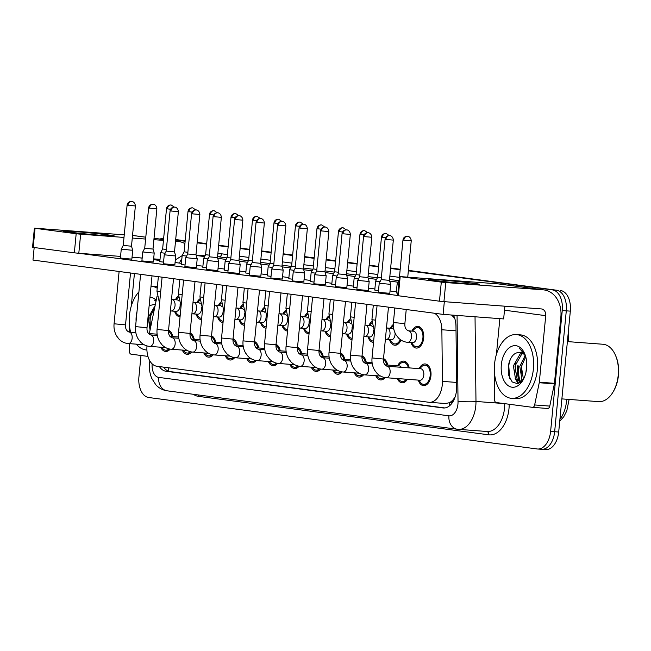 <?xml version="1.0" encoding="UTF-8"?>
<svg xmlns="http://www.w3.org/2000/svg" width="651" height="651" viewBox="0 0 651 651"><rect width="100%" height="100%" fill="white"/><g stroke="black" fill="none" stroke-linecap="round" stroke-linejoin="round"><path stroke-width="0.98" d="M196.927 302.609A10.872 6.648 94.3 0 1 199.849 298.874M218.427 305.457A10.872 6.648 94.3 0 1 221.34 301.722M239.926 308.297A10.872 6.648 94.3 0 1 242.839 304.57M261.417 311.145A10.872 6.648 94.3 0 1 264.339 307.418M282.916 313.994A10.872 6.648 94.3 0 1 285.83 310.267M304.416 316.842A10.872 6.648 94.3 0 1 307.329 313.115M325.907 319.69A10.872 6.648 94.3 0 1 328.828 315.963M347.406 322.538A10.872 6.648 94.3 0 1 350.319 318.803M368.897 325.386A10.872 6.648 94.3 0 1 371.819 321.651M390.397 328.234A10.872 6.648 94.3 0 1 393.318 324.499M411.896 331.082A10.872 6.648 94.3 0 1 417.901 326.395A10.872 6.648 94.3 0 1 423.687 338.113A10.872 6.648 94.3 0 1 416.274 348.073A10.872 6.648 94.3 0 1 411.033 342.556M175.436 299.761A10.872 6.648 94.3 0 1 178.35 296.026M190.059 332.978A10.872 6.648 94.3 0 1 194.267 339.423M211.559 335.826A10.872 6.648 94.3 0 1 215.758 342.271M233.05 338.666A10.872 6.648 94.3 0 1 237.257 345.12M254.549 341.515A10.872 6.648 94.3 0 1 258.748 347.968M276.048 344.363A10.872 6.648 94.3 0 1 280.247 350.816M297.54 347.211A10.872 6.648 94.3 0 1 301.747 353.664M319.039 350.059A10.872 6.648 94.3 0 1 323.238 356.504M340.538 352.907A10.872 6.648 94.3 0 1 344.737 359.352M362.029 355.755A10.872 6.648 94.3 0 1 366.236 362.2M383.529 358.603A10.872 6.648 94.3 0 1 387.727 365.048M397.663 365.789A10.872 6.648 94.3 0 1 403.669 361.11A10.872 6.648 94.3 0 1 409.227 367.896M419.163 368.637A10.872 6.648 94.3 0 1 425.168 363.958A10.872 6.648 94.3 0 1 430.954 375.676A10.872 6.648 94.3 0 1 423.549 385.636A10.872 6.648 94.3 0 1 418.308 380.119M168.56 330.13A10.872 6.648 94.3 0 1 172.767 336.575M453.413 399.364A19.18 11.734 94.3 0 1 449.263 402.749L449.467 402.774A6.396 3.914 -85.7 0 0 453.413 399.364L455.122 396.988M454.675 318.193L451.591 315.084M449.263 402.749L445.406 403.506L429.229 402.302A19.18 11.734 -85.7 0 0 442.436 381.372L441.866 329.756A19.18 11.734 -85.7 0 0 434.38 313.237M146.996 345.909A19.18 11.734 -85.7 0 0 156.826 366.236L428.822 402.261A19.18 11.734 -85.7 0 0 429.229 402.302M157.054 296.221L149.331 333.589M201.558 319.617A10.872 6.648 94.3 0 1 201.314 319.608A10.872 6.648 94.3 0 1 196.073 314.083M223.049 322.465A10.872 6.648 94.3 0 1 222.813 322.457A10.872 6.648 94.3 0 1 217.572 316.931M244.548 325.313A10.872 6.648 94.3 0 1 244.304 325.297A10.872 6.648 94.3 0 1 239.063 319.779M266.039 328.161A10.872 6.648 94.3 0 1 265.803 328.145A10.872 6.648 94.3 0 1 260.563 322.627M287.539 331.009A10.872 6.648 94.3 0 1 287.303 330.993A10.872 6.648 94.3 0 1 282.054 325.476M309.038 333.849A10.872 6.648 94.3 0 1 308.794 333.841A10.872 6.648 94.3 0 1 303.553 328.324M330.529 336.697A10.872 6.648 94.3 0 1 330.293 336.689A10.872 6.648 94.3 0 1 325.052 331.164M352.028 339.545A10.872 6.648 94.3 0 1 351.792 339.537A10.872 6.648 94.3 0 1 346.544 334.012M373.528 342.393A10.872 6.648 94.3 0 1 373.283 342.385A10.872 6.648 94.3 0 1 368.043 336.86M401 340.066A10.872 6.648 94.3 0 1 394.783 345.233A10.872 6.648 94.3 0 1 389.542 339.708M180.058 316.768A10.872 6.648 94.3 0 1 179.814 316.76A10.872 6.648 94.3 0 1 174.574 311.235M191.646 351.963A10.872 6.648 94.3 0 1 187.089 354.315A10.872 6.648 94.3 0 1 182.296 350.067M213.146 354.811A10.872 6.648 94.3 0 1 208.58 357.163A10.872 6.648 94.3 0 1 203.796 352.915M234.645 357.659A10.872 6.648 94.3 0 1 230.08 360.011A10.872 6.648 94.3 0 1 225.295 355.763M256.136 360.508A10.872 6.648 94.3 0 1 251.579 362.859A10.872 6.648 94.3 0 1 246.786 358.611M277.635 363.356A10.872 6.648 94.3 0 1 273.07 365.707A10.872 6.648 94.3 0 1 268.285 361.46M299.135 366.204A10.872 6.648 94.3 0 1 294.569 368.556A10.872 6.648 94.3 0 1 289.785 364.308M320.626 369.052A10.872 6.648 94.3 0 1 316.069 371.404A10.872 6.648 94.3 0 1 311.276 367.156M342.125 371.9A10.872 6.648 94.3 0 1 337.56 374.252A10.872 6.648 94.3 0 1 332.775 370.004M363.616 374.748A10.872 6.648 94.3 0 1 359.059 377.1A10.872 6.648 94.3 0 1 354.274 372.852M385.115 377.588A10.872 6.648 94.3 0 1 380.55 379.94A10.872 6.648 94.3 0 1 375.765 375.692M407.412 379.305A10.872 6.648 94.3 0 1 402.049 382.788A10.872 6.648 94.3 0 1 397.265 378.54M170.155 349.123A10.872 6.648 94.3 0 1 165.59 351.475A10.872 6.648 94.3 0 1 160.805 347.227M518.644 365.911A25.576 15.64 -85.7 0 0 520.19 381.323M520.214 381.421A25.576 15.64 -85.7 0 0 520.564 382.389M408.397 270.36L556.491 290.208A19.18 11.734 94.3 0 1 566.289 310.836L554.652 431.719A19.18 11.734 94.3 0 1 541.583 449.304A19.18 11.734 94.3 0 1 541.168 449.263M175.656 239.763L185.161 241.025L175.656 239.763M197.155 242.611L206.66 243.873L197.155 242.611M218.655 245.46L228.159 246.721L218.655 245.46M240.146 248.308L249.65 249.569L240.146 248.308M261.645 251.156L271.15 252.417L261.645 251.156M283.136 254.004L292.649 255.257L283.136 254.004M304.635 256.852L314.14 258.105L304.635 256.852M326.135 259.7L335.639 260.953L326.135 259.7M347.626 262.54L357.13 263.801L347.626 262.54M369.125 265.388L378.63 266.65L369.125 265.388M390.624 268.236L400.129 269.498L390.624 268.236M560.527 290.509A19.18 11.734 94.3 0 1 570.325 311.137L558.688 432.02A19.18 11.734 94.3 0 1 545.619 449.605L541.583 449.304A19.18 11.734 94.3 0 0 554.652 431.719L566.289 310.836A19.18 11.734 94.3 0 0 556.491 290.208L552.455 289.907A19.18 11.734 94.3 0 1 562.252 310.535L550.616 431.418A19.18 11.734 94.3 0 1 537.547 449.003A19.18 11.734 94.3 0 1 537.14 448.962L148.729 397.517A19.18 11.734 94.3 0 1 138.923 376.888L140.99 355.479M175.68 239.535L185.185 240.797M197.18 242.384L206.684 243.645M218.671 245.232L228.175 246.493M240.17 248.08L249.675 249.333M261.669 250.928L271.174 252.181M283.161 253.776L292.665 255.029M304.66 256.616L314.164 257.877M326.151 259.464L335.664 260.725M347.65 262.312L357.155 263.574M369.15 265.16L378.654 266.422M390.641 268.009L400.145 269.27M159.405 366.57A19.18 11.734 -85.7 0 0 165.981 371.257L443.022 407.949A19.18 11.734 -85.7 0 0 443.429 407.99A19.18 11.734 -85.7 0 0 456.644 387.068L455.977 326.411A19.18 11.734 -85.7 0 0 453.405 315.165M444.845 407.957L170.017 371.558A19.18 11.734 94.3 0 1 163.613 367.131M519.775 382.902A25.576 15.64 94.3 0 1 519.205 381.331A25.576 15.64 94.3 0 0 519.775 382.902M519.034 380.819A25.576 15.64 94.3 0 1 517.635 365.838A25.576 15.64 94.3 0 0 519.034 380.819M152.407 318.705A25.576 15.64 94.3 0 1 152.505 317.476A25.576 15.64 94.3 0 0 152.407 318.705M160 239.063A19.18 11.734 94.3 0 1 163.637 238.421A19.18 11.734 94.3 0 1 163.645 238.421L163.645 238.421M175.64 239.999L185.144 241.252M197.131 242.839L206.636 244.101M218.63 245.687L228.135 246.949M240.129 248.536L249.634 249.797M261.621 251.384L271.125 252.645M283.12 254.232L292.625 255.493M304.611 257.08L314.116 258.341M326.11 259.928L335.615 261.181M347.61 262.776L357.114 264.029M369.101 265.624L378.605 266.877M390.6 268.464L400.105 269.726M408.348 270.816L552.455 289.907M168.991 348.887A9.594 5.867 94.3 0 1 165.688 350.197A9.594 5.867 94.3 0 1 162.424 348.171L161.782 347.3M130.485 250.106L132.723 250.187L131.852 259.163L120.402 258.056L121.265 249.089L130.485 250.106M127.1 205.155C127.384 203.185 128.54 201.948 130.566 201.452L131.779 201.428A4.158 3.288 -82.5 0 0 131.632 201.411A4.158 3.288 97.5 0 0 127.954 205.301L127.1 205.155L123.226 245.427L131.494 246.216L132.723 250.187M168.471 331.44A9.594 5.867 94.3 0 1 171.897 336.51M180.107 304.522A5.753 3.515 94.3 0 1 180.083 306.076A5.753 3.515 94.3 0 1 176.161 311.357L171.115 310.975A5.753 3.515 94.3 0 1 170.977 310.966M179.912 315.483L180.181 315.499A9.594 5.867 94.3 0 1 179.912 315.483A9.594 5.867 94.3 0 1 176.657 313.457L175.046 311.276M166.501 208.719C166.786 206.749 167.942 205.521 169.968 205.016L171.189 205A4.158 3.288 -82.5 0 0 171.042 204.984A4.158 3.288 97.5 0 0 167.364 208.873L166.501 208.719L162.628 248.991L166.371 249.463M171.88 299.493A5.753 3.515 94.3 0 1 171.978 299.501L177.023 299.875A5.753 3.515 94.3 0 1 178.911 301.006M163.547 262.133L159.804 261.629L160.667 252.653L165.085 253.239M175.9 299.794L177.821 297.873A9.594 5.867 94.3 0 1 178.382 297.369M190.483 351.735A9.594 5.867 94.3 0 1 187.179 353.045A9.594 5.867 94.3 0 1 183.924 351.019L183.281 350.14M151.984 252.946L154.214 253.036L153.351 262.011L141.894 260.905L142.756 251.937L151.984 252.946M148.599 208.003C148.884 206.033 150.039 204.796 152.065 204.292L153.278 204.276A4.158 3.288 -82.5 0 0 153.131 204.259A4.158 3.288 97.5 0 0 149.453 208.149L148.599 208.003L144.717 248.275L152.993 249.064L154.214 253.036M189.97 334.288A9.594 5.867 94.3 0 1 193.396 339.358M211.982 354.583A9.594 5.867 94.3 0 1 208.678 355.894A9.594 5.867 94.3 0 1 205.423 353.867L204.772 352.988M173.475 255.794L175.713 255.884L174.85 264.859L163.393 263.753L164.255 254.785L173.475 255.794M170.09 210.843C170.375 208.881 171.53 207.645 173.557 207.14L174.777 207.124A4.158 3.288 -82.5 0 0 174.631 207.108A4.158 3.288 97.5 0 0 170.953 210.997L170.09 210.843L166.217 251.115L174.492 251.913L175.713 255.884M211.469 337.137A9.594 5.867 94.3 0 1 214.887 342.206M233.481 357.432A9.594 5.867 94.3 0 1 230.177 358.742A9.594 5.867 94.3 0 1 226.914 356.715L226.271 355.837M194.974 258.642L197.212 258.732L196.342 267.707L184.892 266.601L185.755 257.633L194.974 258.642M191.589 213.691C191.874 211.73 193.03 210.493 195.056 209.988L196.268 209.972A4.158 3.288 -82.5 0 0 196.122 209.956A4.158 3.288 97.5 0 0 192.444 213.845L191.589 213.691L187.708 253.963L195.984 254.761L197.212 258.732M232.96 339.985A9.594 5.867 94.3 0 1 236.386 345.054M254.972 360.28A9.594 5.867 94.3 0 1 251.668 361.582A9.594 5.867 94.3 0 1 248.413 359.564L247.771 358.685M216.466 261.49L218.703 261.58L217.841 270.547L206.383 269.449L207.246 260.473L216.466 261.49M213.089 216.539C214.301 212.136 218.24 212.69 217.336 212.787L217.768 212.82A4.158 3.288 -82.5 0 0 217.621 212.804A4.158 3.288 97.5 0 0 213.943 216.693L213.089 216.539L209.207 256.811L217.483 257.609L218.703 261.58M254.46 342.825A9.594 5.867 94.3 0 1 257.886 347.903M201.598 307.362A5.753 3.515 94.3 0 1 201.582 308.924A5.753 3.515 94.3 0 1 197.66 314.205L192.615 313.823A5.753 3.515 94.3 0 1 192.476 313.806M201.411 318.331L201.68 318.347A9.594 5.867 94.3 0 1 201.411 318.331A9.594 5.867 94.3 0 1 198.148 316.305L196.537 314.116M188.001 211.567C188.285 209.598 189.441 208.369 191.467 207.864L192.68 207.84A4.158 3.288 -82.5 0 0 192.533 207.832A4.158 3.288 97.5 0 0 188.855 211.721L188.001 211.567L184.119 251.839L187.87 252.311M193.371 302.341A5.753 3.515 94.3 0 1 193.477 302.349L198.514 302.723A5.753 3.515 94.3 0 1 200.41 303.854M185.047 264.981L181.304 264.469L182.166 255.501L186.577 256.079M197.399 302.642L199.32 300.721A9.594 5.867 94.3 0 1 199.881 300.217M223.098 310.21A5.753 3.515 94.3 0 1 223.081 311.772A5.753 3.515 94.3 0 1 219.159 317.053L214.114 316.671A5.753 3.515 94.3 0 1 213.967 316.655M222.902 321.179L223.171 321.195A9.594 5.867 94.3 0 1 222.902 321.179A9.594 5.867 94.3 0 1 219.647 319.153L218.036 316.964M209.5 214.415C209.785 212.446 210.94 211.209 212.967 210.712L214.179 210.688A4.158 3.288 -82.5 0 0 214.033 210.672A4.158 3.288 97.5 0 0 210.354 214.57L209.5 214.415L205.618 254.687L209.37 255.159M214.871 305.189A5.753 3.515 94.3 0 1 214.968 305.197L220.014 305.571A5.753 3.515 94.3 0 1 221.91 306.702M206.538 267.83L202.795 267.317L203.657 258.349L208.076 258.927M218.891 305.49L220.811 303.569A9.594 5.867 94.3 0 1 221.381 303.065M244.597 313.058A5.753 3.515 94.3 0 1 244.573 314.62A5.753 3.515 94.3 0 1 240.65 319.893L235.605 319.519A5.753 3.515 94.3 0 1 235.467 319.503M244.402 324.027L244.67 324.043A9.594 5.867 94.3 0 1 244.402 324.027A9.594 5.867 94.3 0 1 241.147 322.001L239.535 319.812M227.118 257.527L230.861 258.008M236.37 308.037A5.753 3.515 94.3 0 1 236.468 308.045L241.513 308.419A5.753 3.515 94.3 0 1 243.401 309.55M228.037 270.678L224.294 270.165L225.156 261.197L229.575 261.775M240.39 308.338L242.31 306.409A9.594 5.867 94.3 0 1 242.872 305.913M68.632 232A25.576 0.708 -174.5 0 1 63.375 231.089A25.576 0.708 -174.5 0 1 80.073 232A25.576 0.708 -174.5 0 1 108.986 235.011A25.576 0.708 -174.5 0 1 114.234 235.987A25.576 0.708 -174.5 0 1 96.397 234.913A25.576 0.708 -174.5 0 1 68.632 232M147.948 356.398L131.079 354.168A3.198 1.953 -85.7 0 1 129.419 351.288L129.329 343.63M145.783 237.184L133.903 235.605A25.576 20.222 97.5 0 0 132.999 235.516L132.527 235.475M184.917 243.612A25.576 20.222 97.5 0 0 178.919 241.57A25.576 20.222 97.5 0 0 178.008 241.472L175.51 241.285M124.243 234.856L34.389 228.184L35.048 228.298L33.209 247.388L32.55 247.266L34.389 228.184M76.175 233.75L80.643 234.189L78.804 253.28L74.336 252.832L76.175 233.75L35.048 228.298M163.458 240.382L153.896 239.674M145.604 239.047L132.283 238.054M123.991 237.436L80.643 234.189M74.336 252.832L33.209 247.388M78.804 253.28L120.557 256.404M132.039 257.259L142.17 258.016M153.652 258.878L160.024 259.35M134.423 273.51L131.29 306.019M129.435 325.272L129.191 327.86A3.198 1.953 -85.7 0 0 129.167 328.421L129.207 332.083M433.753 280.361A25.576 0.708 -174.5 0 1 428.504 279.45A25.576 0.708 -174.5 0 1 445.194 280.361A25.576 0.708 -174.5 0 1 474.115 283.372A25.576 0.708 -174.5 0 1 479.364 284.349A25.576 0.708 -174.5 0 1 461.518 283.275A25.576 0.708 -174.5 0 1 433.753 280.361M539.24 382.731A3.198 1.953 -85.7 0 0 539.321 382.186L554.457 383.317A3.198 1.953 94.3 0 1 554.375 383.862L539.24 382.731L534.65 404.955A3.198 1.953 -85.7 0 1 532.551 407.339A3.198 1.953 -85.7 0 1 532.485 407.331L496.2 402.53A3.198 1.953 -85.7 0 1 494.548 399.649L494.288 376.783A3.198 1.953 -85.7 0 1 494.312 376.221L494.565 373.633M554.457 383.317L560.869 316.793A25.576 20.222 97.5 0 0 544.041 289.931A25.576 20.222 97.5 0 0 543.137 289.833L445.764 282.55L443.933 301.641L541.298 308.924A6.396 5.053 -82.5 0 1 541.526 308.948A6.396 5.053 -82.5 0 1 545.733 315.662L539.321 382.186M554.375 383.862L549.786 406.094A3.198 1.953 94.3 0 1 547.686 408.47A3.198 1.953 94.3 0 1 547.621 408.462L532.616 407.347M544.041 289.931L499.032 283.966A25.576 20.222 97.5 0 0 498.129 283.877L399.519 276.545L400.178 276.659L398.339 295.749L397.68 295.627L399.519 276.545M443.933 301.641L439.466 301.193L441.305 282.111L400.178 276.659M441.305 282.111L445.764 282.55M439.466 301.193L398.339 295.749M499.862 318.64L496.42 354.38M146.475 349.978L146.914 350.01A31.972 19.554 94.3 0 1 146.475 349.978A31.972 19.554 94.3 0 1 136.328 344.151M130.623 332.189A31.972 19.554 94.3 0 1 129.451 315.523A31.972 19.554 94.3 0 1 138.915 291.876M154.759 307.321L149.86 317.664L150.519 327.803M155.109 305.62L148.257 317.542L150.064 330.041M155.434 304.074L149.144 305.726M136.083 321.26A20.848 12.751 94.3 0 1 136.205 316.419A20.848 12.751 94.3 0 1 137.011 311.666M149.958 297.287A20.848 12.751 94.3 0 1 156.224 300.217M156.045 301.104L154.474 300.127L156.004 301.307M151.024 286.204A31.972 19.554 94.3 0 1 151.235 286.212L155.272 286.513A31.972 19.554 94.3 0 1 157.371 286.863M151.235 286.212A31.972 19.554 94.3 0 1 157.233 288.279M150.552 314.669L149.779 324.816M533.381 369.027A31.972 19.554 94.3 0 1 511.596 398.339A31.972 19.554 94.3 0 1 494.581 363.885A31.972 19.554 94.3 0 1 516.365 334.573A31.972 19.554 94.3 0 1 533.381 369.027M516.365 334.573L520.401 334.874A31.972 19.554 94.3 0 1 537.417 369.329A31.972 19.554 94.3 0 1 515.633 398.64L511.596 398.339M567.395 341.596L602.899 344.249A28.774 17.593 94.3 0 1 615.675 355.755A28.774 17.593 94.3 0 1 618.214 375.261A28.774 17.593 94.3 0 1 612.957 392.162A28.774 17.593 94.3 0 1 598.611 401.634L561.878 398.892M615.675 355.755L616.025 356.593A27.497 16.812 94.3 0 1 618.45 375.228A27.497 16.812 94.3 0 1 613.421 391.389L612.957 392.162M523.013 353.485L521.638 354.234L514.982 366.025L517.106 378.98L520.247 381.34M522.281 353.045L520.035 354.111L513.387 365.903L515.502 378.866L519.441 381.356L522.647 380.379M525.731 356.756L521.394 366.505L523.412 379.33M525.129 355.625L519.791 366.383L521.907 379.338L522.72 380.29M526.781 364.243L525.943 372.421M519.441 381.356L521.638 381.478M525.634 356.406A14.452 8.837 94.3 0 0 521.028 352.573C514.746 351.686 510.53 355.991 508.374 365.488L508.602 375.114L512.199 381.95L517.651 383.716L523.046 379.867M501.327 364.78A20.848 12.751 94.3 0 1 511.377 346.454A20.848 12.751 94.3 0 1 524.796 353.998A20.848 12.751 94.3 0 1 526.635 368.132A20.848 12.751 94.3 0 1 522.818 380.387A20.848 12.751 94.3 0 1 508.032 385.571A20.848 12.751 94.3 0 1 501.327 364.78M525.064 354.681L519.596 348.488L525.284 355.3M522.086 363.51L521.313 373.65M515.682 363.03L514.908 373.178M516.634 380.103L518.709 383.415M510.27 359.36L508.716 365.406L509.79 378.573M521.597 378.898L522.281 380.615M515.193 378.418L518.131 383.602M397.907 293.219L396.264 292.942L397.126 283.974L398.77 284.243M378.508 290.606L374.764 290.094L375.627 281.126L380.046 281.704M357.017 287.758L353.273 287.254L354.136 278.278L358.546 278.864M335.517 284.91L331.774 284.406L332.637 275.43L337.055 276.016M314.026 282.07L310.275 281.558L311.145 272.582L315.556 273.168M379.541 292.437L378.353 292.226L379.216 283.258L390.673 284.357L389.811 293.324L379.541 292.437M358.05 289.589L356.862 289.378L357.725 280.41L369.182 281.509L368.32 290.484L358.05 289.589M336.551 286.741L335.363 286.53L336.225 277.562L347.683 278.661L346.82 287.636L336.551 286.741M315.051 283.893L313.863 283.681L314.734 274.714L326.184 275.812L325.321 284.788L315.051 283.893M293.56 281.045L292.372 280.833L293.235 271.866L304.692 272.964L303.83 281.94L293.56 281.045M292.527 279.222L288.784 278.709L289.646 269.742L294.065 270.32M271.028 276.374L267.284 275.861L268.147 266.894L272.566 267.471M249.536 273.526L245.785 273.013L246.656 264.046L251.066 264.623M272.061 278.205L270.873 277.993L271.736 269.018L283.193 270.116L282.331 279.092L272.061 278.205M250.562 275.357L249.374 275.145L250.244 266.169L261.694 267.276L260.831 276.244L250.562 275.357M229.071 272.509L227.883 272.297L228.745 263.321L240.203 264.428L239.34 273.396L229.071 272.509M443.111 314.392L444.332 301.673L504.875 306.198L503.646 318.925L443.111 314.392L32.973 260.075L34.178 247.51M397.688 295.489L79.202 253.312M139.745 257.837L142.162 258.154M153.579 259.668L159.91 260.506M175.07 262.516L181.409 263.354M196.569 265.364L202.9 266.202M218.069 268.212L224.4 269.05M239.56 271.06L245.899 271.898M261.059 273.908L267.39 274.746M282.558 276.748L288.889 277.586M304.05 279.596L310.389 280.435M325.549 282.444L331.88 283.283M347.048 285.293L353.379 286.131M368.539 288.141L374.878 288.979M390.039 290.989L396.369 291.827M130.672 258.952L131.852 259.163M238.152 273.184L239.34 273.396M152.163 261.8L153.351 262.011M173.662 264.648L174.85 264.859M195.154 267.488L196.342 267.707M216.653 270.336L217.841 270.547M259.643 276.032L260.831 276.244M281.142 278.88L282.331 279.092M302.642 281.728L303.83 281.94M324.133 284.577L325.321 284.788M345.632 287.425L346.82 287.636M367.131 290.273L368.32 290.484M388.623 293.113L389.811 293.324M276.472 363.128A9.594 5.867 94.3 0 1 273.168 364.43A9.594 5.867 94.3 0 1 269.913 362.412L269.262 361.533M234.58 219.387C234.865 217.426 236.02 216.189 238.046 215.684L239.267 215.668A4.158 3.288 -82.5 0 0 239.12 215.652A4.158 3.288 97.5 0 0 235.442 219.542L234.58 219.387L230.706 259.659L238.974 260.457L240.203 264.428M275.959 345.673A9.594 5.867 94.3 0 1 279.377 350.751M297.971 365.968A9.594 5.867 94.3 0 1 294.667 367.278A9.594 5.867 94.3 0 1 291.404 365.252L290.761 364.381M256.079 222.235C256.364 220.266 257.519 219.037 259.546 218.533L260.758 218.516A4.158 3.288 -82.5 0 0 260.612 218.5A4.158 3.288 97.5 0 0 256.933 222.39L256.079 222.235L252.197 262.508L260.473 263.305L261.694 267.276M297.45 348.521A9.594 5.867 94.3 0 1 300.876 353.599M319.462 368.816A9.594 5.867 94.3 0 1 316.158 370.126A9.594 5.867 94.3 0 1 312.903 368.1L312.26 367.229M277.578 225.083C278.791 220.673 282.729 221.234 281.826 221.324L282.257 221.364A4.158 3.288 -82.5 0 0 282.111 221.348A4.158 3.288 97.5 0 0 278.433 225.238L277.578 225.083L273.697 265.356L281.973 266.153L283.193 270.116M318.949 351.369A9.594 5.867 94.3 0 1 322.375 356.439M266.088 315.906A5.753 3.515 94.3 0 1 266.072 317.468A5.753 3.515 94.3 0 1 262.15 322.741L257.104 322.367A5.753 3.515 94.3 0 1 256.958 322.351M265.901 326.875L266.161 326.892A9.594 5.867 94.3 0 1 265.901 326.875A9.594 5.867 94.3 0 1 262.638 324.849L261.027 322.66M252.49 220.103C252.775 218.142 253.931 216.905 255.957 216.401L257.169 216.384A4.158 3.288 -82.5 0 0 257.023 216.368A4.158 3.288 97.5 0 0 253.345 220.258L252.49 220.103L248.609 260.376L252.36 260.856M257.861 310.885A5.753 3.515 94.3 0 1 257.959 310.893L263.004 311.268A5.753 3.515 94.3 0 1 264.9 312.399M261.889 311.186L263.81 309.258A9.594 5.867 94.3 0 1 264.371 308.753M287.587 318.754A5.753 3.515 94.3 0 1 287.563 320.316A5.753 3.515 94.3 0 1 283.649 325.59L278.604 325.215A5.753 3.515 94.3 0 1 278.457 325.199M287.392 329.715L287.661 329.74A9.594 5.867 94.3 0 1 287.392 329.715A9.594 5.867 94.3 0 1 284.137 327.697L282.526 325.508M273.981 222.951C274.274 220.99 275.43 219.753 277.448 219.249L278.669 219.232A4.158 3.288 -82.5 0 0 278.522 219.216A4.158 3.288 97.5 0 0 274.844 223.106L273.981 222.951L270.108 263.224L273.859 263.704M279.36 313.733A5.753 3.515 94.3 0 1 279.458 313.733L284.503 314.116A5.753 3.515 94.3 0 1 286.391 315.247M270.108 263.224L268.147 266.894M283.38 314.034L285.301 312.106A9.594 5.867 94.3 0 1 285.87 311.601M309.079 321.602A5.753 3.515 94.3 0 1 309.062 323.165A5.753 3.515 94.3 0 1 305.14 328.438L300.095 328.063A5.753 3.515 94.3 0 1 299.956 328.047M308.891 332.563L309.16 332.588A9.594 5.867 94.3 0 1 308.891 332.563A9.594 5.867 94.3 0 1 305.636 330.545L304.017 328.356M295.481 225.799C295.766 223.838 296.921 222.601 298.947 222.097L300.168 222.081A4.158 3.288 -82.5 0 0 300.013 222.064A4.158 3.288 97.5 0 0 296.343 225.954L295.481 225.799L291.607 266.072L295.351 266.552M300.86 316.581A5.753 3.515 94.3 0 1 300.957 316.581L306.003 316.964A5.753 3.515 94.3 0 1 307.89 318.095M291.607 266.072L289.646 269.742M304.88 316.874L306.8 314.954A9.594 5.867 94.3 0 1 307.362 314.449M340.961 371.664A9.594 5.867 94.3 0 1 337.657 372.974A9.594 5.867 94.3 0 1 334.402 370.948L333.751 370.077M299.069 227.931C299.354 225.962 300.51 224.725 302.536 224.229L303.757 224.204A4.158 3.288 -82.5 0 0 303.602 224.196A4.158 3.288 97.5 0 0 299.932 228.086L299.069 227.931L295.196 268.204L303.464 268.993L304.692 272.964M340.44 354.217A9.594 5.867 94.3 0 1 343.866 359.287M362.461 374.512A9.594 5.867 94.3 0 1 359.157 375.822A9.594 5.867 94.3 0 1 355.894 373.796L355.251 372.925M320.569 230.78C321.781 226.369 325.72 226.922 324.816 227.02L325.248 227.053A4.158 3.288 -82.5 0 0 325.101 227.036A4.158 3.288 97.5 0 0 321.423 230.926L320.569 230.78L316.687 271.052L324.963 271.841L326.184 275.812M361.94 357.065A9.594 5.867 94.3 0 1 365.366 362.135M383.952 377.36A9.594 5.867 94.3 0 1 380.648 378.67A9.594 5.867 94.3 0 1 377.393 376.644L376.742 375.765M342.06 233.628C342.345 231.658 343.5 230.421 345.526 229.917L346.747 229.901A4.158 3.288 -82.5 0 0 346.601 229.884A4.158 3.288 97.5 0 0 342.922 233.774L342.06 233.628L338.186 273.9L346.462 274.689L347.683 278.661M383.439 359.913A9.594 5.867 94.3 0 1 386.857 364.983M406.346 379.224A9.594 5.867 94.3 0 1 402.147 381.519A9.594 5.867 94.3 0 1 398.884 379.492L398.241 378.613M368.246 232.749A4.158 3.288 -82.5 0 0 368.092 232.732A4.158 3.288 97.5 0 0 364.414 236.622L363.559 236.468L359.686 276.74L367.953 277.538L369.182 281.509M384.847 364.837L399.25 365.911A5.753 3.515 94.3 0 1 401.333 367.302M398.135 365.829L400.056 363.901A9.594 5.867 94.3 0 1 403.579 362.387A9.594 5.867 94.3 0 1 408.356 367.831M386.954 366.236A5.753 3.515 94.3 0 1 387.052 366.236L420.749 368.759A5.753 3.515 94.3 0 1 423.809 374.96A5.753 3.515 94.3 0 1 419.895 380.233L386.189 377.718A5.753 3.515 94.3 0 1 386.051 377.702M419.626 368.678L421.547 366.749A9.594 5.867 94.3 0 1 425.07 365.235A9.594 5.867 94.3 0 1 430.181 375.57A9.594 5.867 94.3 0 1 423.638 384.367A9.594 5.867 94.3 0 1 420.383 382.34L418.772 380.151M385.058 239.316C385.343 237.355 386.499 236.118 388.525 235.613L389.737 235.597A4.158 3.288 -82.5 0 0 389.591 235.581A4.158 3.288 97.5 0 0 385.913 239.47L385.058 239.316L381.177 279.588L389.453 280.386L390.673 284.357M330.578 324.45A5.753 3.515 94.3 0 1 330.562 326.013A5.753 3.515 94.3 0 1 326.639 331.286L321.594 330.911A5.753 3.515 94.3 0 1 321.448 330.895M330.391 335.411L330.651 335.436A9.594 5.867 94.3 0 1 330.391 335.411A9.594 5.867 94.3 0 1 327.127 333.385L325.516 331.204M316.98 228.647C317.265 226.686 318.42 225.449 320.447 224.945L321.659 224.929A4.158 3.288 -82.5 0 0 321.513 224.912A4.158 3.288 97.5 0 0 317.834 228.802L316.98 228.647L313.098 268.92L316.85 269.4M322.351 319.429A5.753 3.515 94.3 0 1 322.448 319.429L327.494 319.812A5.753 3.515 94.3 0 1 329.39 320.943M326.379 319.722L328.299 317.802A9.594 5.867 94.3 0 1 328.861 317.297M352.077 327.298A5.753 3.515 94.3 0 1 352.053 328.861A5.753 3.515 94.3 0 1 348.13 334.134L343.093 333.76A5.753 3.515 94.3 0 1 342.947 333.743M351.882 338.26L352.15 338.284A9.594 5.867 94.3 0 1 351.882 338.26A9.594 5.867 94.3 0 1 348.627 336.233L347.016 334.053M338.471 231.496C338.756 229.526 339.912 228.298 341.938 227.793L343.158 227.777A4.158 3.288 -82.5 0 0 343.012 227.76A4.158 3.288 97.5 0 0 339.334 231.65L338.471 231.496L334.598 271.768L338.341 272.24M343.85 322.278A5.753 3.515 94.3 0 1 343.948 322.278L348.993 322.652A5.753 3.515 94.3 0 1 350.881 323.783M347.87 322.57L349.79 320.65A9.594 5.867 94.3 0 1 350.352 320.146M373.568 330.147A5.753 3.515 94.3 0 1 373.552 331.701A5.753 3.515 94.3 0 1 369.63 336.982L364.584 336.6A5.753 3.515 94.3 0 1 364.446 336.591M373.381 341.108L373.65 341.124A9.594 5.867 94.3 0 1 373.381 341.108A9.594 5.867 94.3 0 1 370.126 339.081L368.507 336.892M359.97 234.344C360.255 232.374 361.411 231.146 363.437 230.641L364.65 230.625A4.158 3.288 -82.5 0 0 364.503 230.609A4.158 3.288 97.5 0 0 360.825 234.498L359.97 234.344L356.089 274.616L359.84 275.088M365.349 325.118A5.753 3.515 94.3 0 1 365.447 325.126L370.492 325.5A5.753 3.515 94.3 0 1 372.38 326.631M369.369 325.419L371.29 323.498A9.594 5.867 94.3 0 1 371.851 322.994M395.067 332.986A5.753 3.515 94.3 0 1 395.051 334.549A5.753 3.515 94.3 0 1 391.129 339.83L386.084 339.448A5.753 3.515 94.3 0 1 385.937 339.431M400.292 339.57A9.594 5.867 94.3 0 1 394.88 343.956A9.594 5.867 94.3 0 1 391.617 341.93L390.006 339.741M381.47 237.192C381.755 235.223 382.91 233.994 384.936 233.489L386.149 233.465A4.158 3.288 -82.5 0 0 386.002 233.457A4.158 3.288 97.5 0 0 382.324 237.346L381.47 237.192L377.588 277.464L381.34 277.936M386.84 327.966A5.753 3.515 94.3 0 1 386.938 327.974L391.983 328.348A5.753 3.515 94.3 0 1 393.879 329.479M390.86 328.267L392.781 326.346A9.594 5.867 94.3 0 1 393.35 325.842M408.34 330.814A5.753 3.515 94.3 0 1 408.437 330.822L413.483 331.196A5.753 3.515 94.3 0 1 416.542 337.397A5.753 3.515 94.3 0 1 412.62 342.678L407.575 342.296A5.753 3.515 94.3 0 1 407.436 342.28M412.36 331.115L414.28 329.194A9.594 5.867 94.3 0 1 417.804 327.673A9.594 5.867 94.3 0 1 422.906 338.007A9.594 5.867 94.3 0 1 416.371 346.804A9.594 5.867 94.3 0 1 413.116 344.778L411.505 342.589M402.961 240.04C403.246 238.071 404.401 236.834 406.427 236.337L407.648 236.313A4.158 3.288 -82.5 0 0 407.502 236.297A4.158 3.288 97.5 0 0 403.823 240.195L402.961 240.04L399.153 280.337M168.601 367.791A19.18 15.168 97.5 0 0 168.853 371.306M449.467 402.774A19.18 15.168 97.5 0 0 449.377 405.947M456.025 330.814L441.866 329.756M456.595 382.43L442.436 381.372M568.396 331.172L568.404 331.685A6.396 0.708 179.4 0 0 568.356 331.603M559.925 419.179A25.576 15.64 -85.7 0 0 566.63 399.25M558.688 432.02L550.616 431.418M570.325 311.137L562.252 310.535M170.017 371.558L165.981 371.257M152.155 363.86A12.784 7.82 -85.7 0 0 158.714 377.385L448.946 415.826A12.784 7.82 -85.7 0 0 457.938 404.125A12.784 7.82 -85.7 0 0 458.027 401.903L457.067 315.442M149.836 360.874L149.535 363.16C149.014 368.604 149.779 373.723 151.829 378.532L155.727 384.643C158.828 388.086 162.628 390.144 167.12 390.812A12.784 10.115 -82.5 0 1 158.714 377.385M475.035 316.785L475.979 401.455A25.576 15.64 94.3 0 1 475.783 405.907A25.576 15.64 94.3 0 1 458.361 429.359A25.576 15.64 94.3 0 1 457.816 429.302A12.784 10.115 -82.5 0 1 457.36 429.253A12.784 10.115 -82.5 0 1 448.946 415.826M503.898 403.547L475.979 401.455A12.784 1.408 179.4 0 0 458.027 401.903M509.22 404.255A28.774 17.593 94.3 0 1 488.787 434.819L198.547 396.378A3.198 2.531 97.5 0 0 198.425 394.962M198.547 396.378A28.774 17.593 94.3 0 1 193.314 394.286M167.12 390.812L457.36 429.253L487.111 431.507A25.576 15.64 -85.7 0 0 504.541 408.063A25.576 15.64 -85.7 0 0 504.728 403.661M217.825 254.012A28.774 17.593 94.3 0 1 221.698 253.825L227.402 254.582M239.389 256.168L248.894 257.43M260.888 259.017L270.393 260.278M282.379 261.865L291.884 263.126M303.879 264.713L313.383 265.974M325.378 267.561L334.883 268.822M346.869 270.409L356.374 271.67M368.368 273.257L377.873 274.51M389.868 276.105L399.372 277.359M196.097 255.119L205.032 255.786M217.564 256.722L218.866 256.82A25.576 15.64 -85.7 0 0 218.329 256.763L217.564 256.706M196.203 255.477L204.601 256.592M217.703 258.325L226.1 259.44M239.202 261.173L247.592 262.288M260.693 264.021L269.091 265.128M282.192 266.869L290.582 267.976M303.683 269.717L312.081 270.824M325.183 272.557L333.581 273.672M346.682 275.406L355.072 276.52M368.173 278.254L376.571 279.369M389.672 281.102L398.07 282.217M398.892 280.662L389.542 279.425M377.401 277.822L368.051 276.577M355.902 274.974L346.552 273.729M334.402 272.126L325.052 270.889M312.911 269.278L303.561 268.041M291.412 266.43L282.062 265.193M269.921 263.582L260.563 262.345M248.422 260.734L239.072 259.497M226.922 257.886L218.866 256.82A3.198 2.531 97.5 0 0 221.698 253.825M488.787 434.819A3.198 2.531 97.5 0 0 486.818 431.491M179.546 263.11A12.784 10.115 -82.5 0 1 181.849 258.756M443.844 408.014L443.022 407.949M128.996 332.067A5.753 3.515 94.3 0 1 129.093 332.075A5.753 3.515 94.3 0 1 132.153 338.276A5.753 3.515 94.3 0 1 128.337 343.557A5.753 3.515 94.3 0 1 128.239 343.549C124.764 343.264 121.729 341.824 119.117 339.236L116.627 335.989C114.511 332.23 113.656 328.161 114.071 323.783L125.529 324.882L130.525 272.997M144.123 344.737L128.239 343.549A5.753 3.515 94.3 0 1 128.092 343.533M127.954 205.301L135.375 205.952L131.494 246.224M159.568 303.504L156.956 291.209L160.699 291.721M171.522 299.419L171.978 299.501A5.753 3.515 94.3 0 1 175.038 305.701A5.753 3.515 94.3 0 1 171.213 310.983A5.753 3.515 94.3 0 1 171.115 310.975L170.416 310.909M167.364 208.873L170.595 209.231M150.495 334.915A5.753 3.515 94.3 0 1 150.593 334.915A5.753 3.515 94.3 0 1 153.652 341.116A5.753 3.515 94.3 0 1 149.828 346.397A5.753 3.515 94.3 0 1 149.73 346.397C146.263 346.112 143.228 344.672 140.616 342.084L138.126 338.837C136.002 335.078 135.156 331.009 135.571 326.623L147.02 327.73L152.017 275.837M165.623 347.585L149.73 346.397A5.753 3.515 94.3 0 1 149.592 346.381M149.453 208.149L156.867 208.792L152.993 249.064M171.986 337.763A5.753 3.515 94.3 0 1 172.084 337.763A5.753 3.515 94.3 0 1 175.152 343.964A5.753 3.515 94.3 0 1 171.327 349.245A5.753 3.515 94.3 0 1 171.229 349.245C167.763 348.952 164.719 347.52 162.115 344.932L159.625 341.685C157.501 337.926 156.647 333.857 157.062 329.471L168.519 330.578L173.516 278.685M187.114 350.433L171.229 349.245A5.753 3.515 94.3 0 1 171.083 349.229M170.953 210.997L178.366 211.64L174.492 251.913M193.485 340.611A5.753 3.515 94.3 0 1 193.583 340.611A5.753 3.515 94.3 0 1 196.643 346.812A5.753 3.515 94.3 0 1 192.826 352.093A5.753 3.515 94.3 0 1 192.72 352.093C189.254 351.8 186.219 350.368 183.606 347.78L181.116 344.534C179.001 340.774 178.146 336.705 178.561 332.319L190.019 333.426L195.015 281.533M208.613 353.281L192.72 352.093A5.753 3.515 94.3 0 1 192.582 352.077M192.444 213.845L199.865 214.488L195.984 254.761M214.985 343.451A5.753 3.515 94.3 0 1 215.082 343.459A5.753 3.515 94.3 0 1 218.142 349.66A5.753 3.515 94.3 0 1 214.317 354.941A5.753 3.515 94.3 0 1 214.22 354.941C210.753 354.649 207.71 353.216 205.106 350.629L202.616 347.374C200.492 343.622 199.645 339.553 200.06 335.167L211.51 336.274L216.506 284.381M230.112 356.13L214.22 354.941A5.753 3.515 94.3 0 1 214.081 354.925M213.943 216.693L221.356 217.336L217.483 257.609M181.059 306.352L178.447 294.057L182.199 294.569M193.013 302.267L193.477 302.349A5.753 3.515 94.3 0 1 196.537 308.55A5.753 3.515 94.3 0 1 192.712 313.831A5.753 3.515 94.3 0 1 192.615 313.823L191.907 313.758M188.855 211.721L192.094 212.071M202.559 309.201L199.947 296.905L203.69 297.417M214.513 305.116L214.968 305.197A5.753 3.515 94.3 0 1 218.036 311.398A5.753 3.515 94.3 0 1 214.212 316.679A5.753 3.515 94.3 0 1 214.114 316.671L213.406 316.606M210.354 214.57L213.585 214.92M231.854 217.41A4.158 3.288 97.5 0 1 235.532 213.52A4.158 3.288 -82.5 0 1 235.678 213.536L234.458 213.561C232.431 214.057 231.276 215.294 230.991 217.263L235.084 217.768M224.05 312.049L221.446 299.753L225.189 300.257M236.012 307.964L236.468 308.045A5.753 3.515 94.3 0 1 239.527 314.246A5.753 3.515 94.3 0 1 235.703 319.527A5.753 3.515 94.3 0 1 235.605 319.519L234.905 319.446M178.008 241.472L175.526 241.147M163.531 239.56L154.027 238.299M145.783 237.208L132.999 235.516M543.137 289.833L498.129 283.877M545.733 315.662L504.484 310.201M534.65 404.955L549.786 406.094M236.476 346.299A5.753 3.515 94.3 0 1 236.573 346.308A5.753 3.515 94.3 0 1 239.641 352.508A5.753 3.515 94.3 0 1 235.817 357.79A5.753 3.515 94.3 0 1 235.719 357.781C232.244 357.497 229.209 356.064 226.605 353.477L224.115 350.222C221.991 346.47 221.137 342.402 221.552 338.015L233.009 339.122L238.006 287.229M251.603 358.97L235.719 357.781A5.753 3.515 94.3 0 1 235.572 357.773M235.442 219.542L242.856 220.184L238.974 260.457M257.975 349.148A5.753 3.515 94.3 0 1 258.073 349.156A5.753 3.515 94.3 0 1 261.132 355.356A5.753 3.515 94.3 0 1 257.308 360.638A5.753 3.515 94.3 0 1 257.21 360.63C253.744 360.345 250.708 358.904 248.096 356.325L245.606 353.07C243.49 349.318 242.636 345.25 243.051 340.864L254.508 341.962L259.505 290.077M273.103 361.818L257.21 360.63A5.753 3.515 94.3 0 1 257.072 360.613M256.933 222.39L264.355 223.033L260.473 263.305M279.466 351.996A5.753 3.515 94.3 0 1 279.564 352.004A5.753 3.515 94.3 0 1 282.632 358.205A5.753 3.515 94.3 0 1 278.807 363.486A5.753 3.515 94.3 0 1 278.709 363.478C275.243 363.193 272.199 361.753 269.595 359.173L267.105 355.918C264.981 352.167 264.127 348.098 264.542 343.712L276 344.81L280.996 292.926M294.602 364.666L278.709 363.478A5.753 3.515 94.3 0 1 278.571 363.461M278.433 225.238L285.846 225.881L281.973 266.153M245.549 314.897L242.937 302.601L246.688 303.106M257.503 310.812L257.959 310.893A5.753 3.515 94.3 0 1 261.027 317.094A5.753 3.515 94.3 0 1 257.202 322.375A5.753 3.515 94.3 0 1 257.104 322.367L256.396 322.294M253.345 220.258L256.584 220.616M267.048 317.737L264.436 305.449L268.179 305.954M279.002 313.652L279.458 313.733A5.753 3.515 94.3 0 1 282.518 319.942A5.753 3.515 94.3 0 1 278.701 325.223A5.753 3.515 94.3 0 1 278.604 325.215L277.896 325.142M274.844 223.106L278.075 223.464M288.539 320.585L285.935 308.289L289.679 308.802M300.502 316.5L300.957 316.581A5.753 3.515 94.3 0 1 304.017 322.782A5.753 3.515 94.3 0 1 300.192 328.063A5.753 3.515 94.3 0 1 300.095 328.063L299.395 327.99M296.343 225.954L299.574 226.312M300.965 354.844A5.753 3.515 94.3 0 1 301.063 354.852A5.753 3.515 94.3 0 1 304.131 361.053A5.753 3.515 94.3 0 1 300.306 366.334A5.753 3.515 94.3 0 1 300.209 366.326C296.734 366.041 293.699 364.601 291.087 362.013L288.596 358.766C286.481 355.015 285.626 350.938 286.041 346.56L297.499 347.658L302.495 295.774M316.093 367.514L300.209 366.326A5.753 3.515 94.3 0 1 300.062 366.31M299.932 228.086L307.345 228.729L303.464 269.001M322.465 357.692A5.753 3.515 94.3 0 1 322.562 357.7A5.753 3.515 94.3 0 1 325.622 363.901A5.753 3.515 94.3 0 1 321.797 369.182A5.753 3.515 94.3 0 1 321.7 369.174C318.233 368.889 315.198 367.449 312.586 364.861L310.096 361.614C307.98 357.855 307.126 353.786 307.541 349.408L318.998 350.507L323.995 298.614M337.592 370.362L321.7 369.174A5.753 3.515 94.3 0 1 321.561 369.158M321.423 230.926L328.845 231.577L324.963 271.849M343.956 360.54A5.753 3.515 94.3 0 1 344.053 360.54A5.753 3.515 94.3 0 1 347.121 366.741A5.753 3.515 94.3 0 1 343.297 372.022A5.753 3.515 94.3 0 1 343.199 372.022C339.732 371.737 336.689 370.297 334.085 367.709L331.595 364.462C329.471 360.703 328.617 356.634 329.032 352.248L340.489 353.355L345.486 301.462M359.092 373.21L343.199 372.022A5.753 3.515 94.3 0 1 343.053 372.006M342.922 233.774L350.336 234.417L346.462 274.689M365.455 363.388A5.753 3.515 94.3 0 1 365.553 363.388A5.753 3.515 94.3 0 1 368.612 369.589A5.753 3.515 94.3 0 1 364.796 374.87A5.753 3.515 94.3 0 1 364.698 374.87C361.224 374.577 358.188 373.145 355.576 370.557L353.086 367.31C350.97 363.551 350.116 359.482 350.531 355.096L361.989 356.203L366.985 304.31M380.583 376.058L364.698 374.87A5.753 3.515 94.3 0 1 364.552 374.854M364.414 236.622L371.835 237.265L367.953 277.538M383.48 359.051C383.203 362.697 384.391 365.097 387.052 366.236A5.753 3.515 94.3 0 1 390.112 372.437A5.753 3.515 94.3 0 1 386.287 377.718A5.753 3.515 94.3 0 1 386.189 377.718C382.723 377.425 379.688 375.993 377.075 373.405L374.585 370.15C372.462 366.399 371.615 362.33 372.03 357.944L383.48 359.051L388.476 307.158M385.913 239.47L393.326 240.113L389.453 280.386M310.039 323.433L307.427 311.137L311.17 311.65M321.993 319.348L322.448 319.429A5.753 3.515 94.3 0 1 325.516 325.63A5.753 3.515 94.3 0 1 321.692 330.911A5.753 3.515 94.3 0 1 321.594 330.911L320.886 330.838M317.834 228.802L321.073 229.16M331.538 326.281L328.926 313.985L332.669 314.498M343.492 322.196L343.948 322.278A5.753 3.515 94.3 0 1 347.007 328.478A5.753 3.515 94.3 0 1 343.191 333.76A5.753 3.515 94.3 0 1 343.093 333.76L342.385 333.686M339.334 231.65L342.564 232.008M353.029 329.129L350.425 316.834L354.168 317.346M364.991 325.044L365.447 325.126A5.753 3.515 94.3 0 1 368.507 331.326A5.753 3.515 94.3 0 1 364.682 336.608A5.753 3.515 94.3 0 1 364.584 336.6L363.885 336.534M360.825 234.498L364.064 234.856M374.528 331.977L371.916 319.682L375.66 320.194M386.482 327.892L386.938 327.974A5.753 3.515 94.3 0 1 390.006 334.175A5.753 3.515 94.3 0 1 386.181 339.456A5.753 3.515 94.3 0 1 386.084 339.448L385.376 339.383M382.324 237.346L385.563 237.696M404.873 323.628C404.596 327.282 405.785 329.675 408.437 330.822A5.753 3.515 94.3 0 1 411.497 337.023A5.753 3.515 94.3 0 1 407.672 342.304A5.753 3.515 94.3 0 1 407.575 342.296C404.108 342.011 401.073 340.571 398.461 337.991L395.971 334.736C393.855 330.985 393.001 326.916 393.416 322.53L404.873 323.628L406.232 309.51M403.823 240.195L411.237 240.837L407.746 277.114M568.404 331.685L568.518 341.677M569.112 399.429L566.777 410.936L563.782 416.721L559.722 421.238M537.547 449.003L541.583 449.304M196.089 255.102L205.041 255.77M182.15 255.648L175.322 259.912M165.688 350.197L168.804 350.433M125.529 324.882C125.252 328.535 126.44 330.928 129.093 332.075L135.815 332.571M157.119 334.166L148.387 333.515M168.479 331.172L170.236 331.302M114.071 323.783L119.109 271.483M123.226 245.427L121.265 249.089M135.375 205.952C135.026 201.419 131.103 201.192 131.974 201.46L131.779 201.428M156.956 291.209L158.356 276.675M162.628 248.991L160.667 252.653M174.265 207.091L171.189 205M187.179 353.045L190.304 353.273M147.02 327.73C146.744 331.375 147.932 333.776 150.593 334.915L157.314 335.42M178.618 337.015L169.887 336.364M189.978 334.02L191.736 334.15M135.571 326.623L140.6 274.331M144.717 248.267L142.764 251.937M156.867 208.792C156.517 204.268 152.594 204.04 153.473 204.308L153.278 204.276M208.678 355.894L211.795 356.121M168.519 330.578C168.243 334.223 169.431 336.624 172.084 337.763L178.813 338.268M200.117 339.863L191.386 339.212M211.469 336.868L213.227 336.998M157.062 329.471L162.099 277.171M166.217 251.115L164.255 254.777M178.366 211.64C178.016 207.116 174.094 206.888 174.973 207.156L174.777 207.124M230.177 358.742L233.294 358.97M190.019 333.426C189.742 337.072 190.93 339.472 193.583 340.611L200.305 341.116M221.609 342.711L212.877 342.06M232.968 339.708L234.726 339.846M178.561 332.319L183.598 280.02M187.708 253.963L185.755 257.625M199.865 214.488C199.515 209.964 195.593 209.736 196.464 210.004L196.268 209.972M251.668 361.582L254.793 361.818M211.51 336.274C211.233 339.92 212.421 342.32 215.082 343.459L221.804 343.964M243.108 345.559L234.376 344.9M254.468 342.556L256.217 342.686M200.06 335.167L205.089 282.868M209.207 256.811L207.246 260.473M221.356 217.336C221.006 212.804 217.084 212.584 217.963 212.853L217.768 212.82M178.447 294.057L179.847 279.523M184.119 251.839L182.166 255.501M195.764 209.939L192.68 207.84M199.947 296.905L201.346 282.371M205.618 254.687L203.657 258.349M217.263 212.779L214.179 210.688M221.446 299.753L222.845 285.219M230.991 217.263L227.118 257.536L225.156 261.197M238.754 215.627L235.678 213.536M178.919 241.57L175.526 241.122M163.539 239.527L154.035 238.274M532.551 407.339L547.686 408.47M273.168 364.43L276.284 364.666M233.009 339.122C232.732 342.768 233.921 345.16 236.573 346.308L243.303 346.812M264.607 348.407L255.867 347.748M275.959 345.404L277.717 345.535M221.552 338.015L226.589 285.716M230.706 259.659L228.745 263.321M242.856 220.184C242.506 215.652 238.583 215.424 239.462 215.693L239.267 215.668M294.667 367.278L297.784 367.514M254.508 341.962C254.232 345.616 255.42 348.008 258.073 349.156L264.794 349.66M286.098 351.247L277.367 350.596M297.458 348.252L299.216 348.383M243.051 340.864L248.088 288.564M252.197 262.508L250.244 266.169M264.355 223.033C264.005 218.5 260.083 218.272 260.953 218.541L260.758 218.516M316.158 370.126L319.283 370.362M276 344.81C275.723 348.464 276.911 350.856 279.564 352.004L286.294 352.508M307.597 354.095L298.866 353.444M318.957 351.101L320.707 351.231M264.542 343.712L269.579 291.412M273.697 265.356L271.736 269.018M285.846 225.881C285.496 221.348 281.574 221.12 282.453 221.389L282.257 221.364M242.937 302.601L244.337 288.067M248.609 260.376L246.656 264.046M260.254 218.476L257.169 216.384M264.436 305.449L265.836 290.916M281.753 221.324L278.669 219.232M285.935 308.289L287.335 293.764M303.244 224.172L300.168 222.081M337.657 372.974L340.774 373.21M297.499 347.658C297.222 351.312 298.41 353.705 301.063 354.852L307.785 355.348M329.089 356.943L320.357 356.292M340.449 353.949L342.206 354.079M286.041 346.56L291.078 294.26M295.196 268.204L293.235 271.866M307.345 228.729C306.995 224.196 303.073 223.968 303.944 224.237L303.757 224.204M359.157 375.822L362.273 376.058M318.998 350.507C318.713 354.16 319.901 356.553 322.562 357.7L329.284 358.196M350.588 359.791L341.856 359.14M361.948 356.797L363.706 356.927M307.541 349.408L312.578 297.108M316.687 271.052L314.734 274.714M328.845 231.577C328.486 227.044 324.564 226.817 325.443 227.085L325.248 227.053M380.648 378.67L383.764 378.898M340.489 353.355C340.213 357 341.401 359.401 344.053 360.54L350.783 361.045M372.087 362.64L363.356 361.989M383.447 359.645L385.197 359.775M329.032 352.248L334.069 299.956M338.186 273.892L336.225 277.562M350.336 234.417C349.986 229.893 346.063 229.665 346.942 229.933L346.747 229.901M363.559 236.468C363.844 234.506 364.999 233.27 367.026 232.765L368.433 232.781C367.563 232.513 371.485 232.741 371.835 237.265M402.147 381.519L405.264 381.746M361.989 356.203C361.712 359.848 362.9 362.249 365.553 363.388L372.274 363.893M403.579 362.387L406.696 362.623M350.531 355.096L355.568 302.796M359.686 276.74L357.725 280.402M423.638 384.367L426.763 384.595M425.07 365.235L428.195 365.471M372.03 357.944L377.059 305.644M381.177 279.588L379.224 283.25M393.326 240.113C392.976 235.581 389.054 235.361 389.933 235.629L389.737 235.597M307.427 311.137L308.826 296.612M313.098 268.92L311.145 272.582M324.743 227.02L321.659 224.929M328.926 313.985L330.326 299.46M334.598 271.768L332.637 275.43M346.242 229.868L343.158 227.777M350.425 316.834L351.825 302.3M356.089 274.616L354.136 278.278M367.734 232.716L364.65 230.625M394.88 343.956L397.997 344.192M371.916 319.682L373.316 305.148M377.588 277.464L375.627 281.126M389.233 235.564L386.149 233.465M416.371 346.804L419.496 347.032M393.416 322.53L394.815 307.996M399.087 280.312L397.126 283.974M417.804 327.673L420.92 327.909M411.237 240.837C410.887 236.305 406.965 236.077 407.843 236.346L407.648 236.313"/></g></svg>
